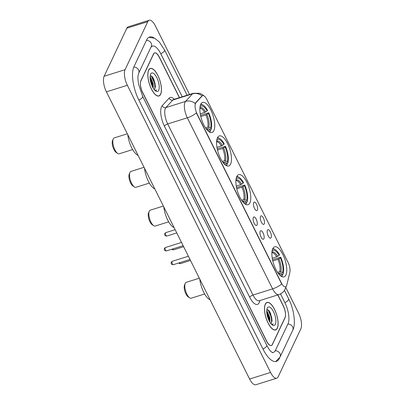 <?xml version="1.0" encoding="UTF-8"?>
<svg xmlns="http://www.w3.org/2000/svg" width="405" height="405" viewBox="0 0 405 405"><rect width="100%" height="100%" fill="white"/><g stroke="black" fill="none" stroke-linecap="round" stroke-linejoin="round"><path stroke-width="0.61" d="M249.91 202.87A15.749 6.055 72.6 0 0 248.078 184.974A15.749 6.055 72.6 0 0 238.626 174.666A15.749 6.055 72.6 0 0 236.768 176.514A15.749 6.055 72.6 0 0 238.596 194.415A15.749 6.055 72.6 0 0 248.052 204.722A15.749 6.055 72.6 0 0 249.91 202.87M230.592 164.131A15.749 6.055 72.6 0 0 228.764 146.23A15.749 6.055 72.6 0 0 219.313 135.923A15.749 6.055 72.6 0 0 217.455 137.776A15.749 6.055 72.6 0 0 219.282 155.672A15.749 6.055 72.6 0 0 228.734 165.984A15.749 6.055 72.6 0 0 230.592 164.131M213.881 130.612A15.749 6.055 72.6 0 0 212.053 112.717A15.749 6.055 72.6 0 0 202.601 102.409A15.749 6.055 72.6 0 0 200.743 104.257A15.749 6.055 72.6 0 0 202.571 122.158A15.749 6.055 72.6 0 0 212.023 132.465A15.749 6.055 72.6 0 0 213.881 130.612M285.884 275.03A15.749 6.055 72.6 0 0 284.057 257.129A15.749 6.055 72.6 0 0 274.6 246.822A15.749 6.055 72.6 0 0 272.742 248.675A15.749 6.055 72.6 0 0 274.575 266.571A15.749 6.055 72.6 0 0 284.026 276.878A15.749 6.055 72.6 0 0 285.884 275.03M267.411 230.172A4.46 1.711 -107.4 0 1 267.568 229.913A4.46 1.711 -107.4 0 1 270.393 232.065A4.46 1.711 -107.4 0 1 271.127 237.634A4.46 1.711 -107.4 0 1 270.155 238.15A4.46 1.711 -107.4 0 1 267.735 234.713A4.46 1.711 -107.4 0 1 267.411 230.172M260.542 216.397A4.46 1.711 -107.4 0 1 260.704 216.133A4.46 1.711 -107.4 0 1 263.528 218.29A4.46 1.711 -107.4 0 1 264.262 223.854A4.46 1.711 -107.4 0 1 263.285 224.375A4.46 1.711 -107.4 0 1 260.866 220.938A4.46 1.711 -107.4 0 1 260.542 216.397M253.672 202.621A4.46 1.711 -107.4 0 1 253.834 202.358A4.46 1.711 -107.4 0 1 256.659 204.515A4.46 1.711 -107.4 0 1 257.393 210.079A4.46 1.711 -107.4 0 1 256.416 210.6A4.46 1.711 -107.4 0 1 253.996 207.163A4.46 1.711 -107.4 0 1 253.672 202.621M260.202 231.265A4.46 1.711 -107.4 0 1 260.364 231.007A4.46 1.711 -107.4 0 1 263.189 233.159A4.46 1.711 -107.4 0 1 263.923 238.727A4.46 1.711 -107.4 0 1 262.946 239.244A4.46 1.711 -107.4 0 1 260.526 235.806A4.46 1.711 -107.4 0 1 260.202 231.265M253.333 217.49A4.46 1.711 -107.4 0 1 253.495 217.232A4.46 1.711 -107.4 0 1 256.319 219.383A4.46 1.711 -107.4 0 1 257.053 224.952A4.46 1.711 -107.4 0 1 256.076 225.469A4.46 1.711 -107.4 0 1 253.657 222.031A4.46 1.711 -107.4 0 1 253.333 217.49M286.77 285.105A8.024 3.083 -107.4 0 1 286.512 285.864A8.024 3.083 -107.4 0 1 285.565 286.806A8.024 3.083 -107.4 0 1 281.369 282.948L197.068 113.866A8.024 3.083 -107.4 0 1 195.878 102.799L202.06 96.031A8.024 3.083 -107.4 0 1 202.642 95.646A8.024 3.083 -107.4 0 1 206.839 99.508L288.076 262.455A8.024 3.083 -107.4 0 1 289.889 272.2L286.77 285.105M179.4 97.666L159.226 57.201A8.915 3.427 72.6 0 0 154.568 52.913A8.915 3.427 72.6 0 0 153.515 53.956L140.894 80.656A8.915 3.427 72.6 0 0 142.621 92.33L266.718 341.228A8.915 3.427 72.6 0 0 271.375 345.521A8.915 3.427 72.6 0 0 272.428 344.473L285.049 317.773A8.915 3.427 72.6 0 0 283.323 306.099L277.754 294.936M271.806 352.279A16.048 6.166 72.6 0 0 273.512 352.325A16.048 6.166 72.6 0 0 275.405 350.441L288.026 323.742A16.048 6.166 72.6 0 0 284.917 302.727L280.518 293.903M182.235 96.775L160.82 53.83A16.048 6.166 72.6 0 0 152.432 46.104A16.048 6.166 72.6 0 0 150.903 47.339M189.55 94.481L155.393 25.971A11.887 4.566 72.6 0 0 149.182 20.25A11.887 4.566 72.6 0 0 147.779 21.647L125.059 69.706A11.887 4.566 72.6 0 0 127.362 85.273L270.55 372.463A11.887 4.566 72.6 0 0 276.762 378.184A11.887 4.566 72.6 0 0 278.164 376.787L300.885 328.728A11.887 4.566 72.6 0 0 298.581 313.161L285.834 287.596M149.182 20.25L128.238 26.816A11.887 4.566 72.6 0 0 126.836 28.213L104.115 76.272A11.887 4.566 72.6 0 0 106.419 91.839L249.607 379.029A11.887 4.566 72.6 0 0 255.818 384.75L276.762 378.184M154.143 37.999A25.555 9.821 72.6 0 0 149.587 37.032A25.555 9.821 72.6 0 0 146.575 40.034L133.949 66.734A25.555 9.821 72.6 0 0 138.9 100.202L262.997 349.1A25.555 9.821 72.6 0 0 276.357 361.402A25.555 9.821 72.6 0 0 279.369 358.4L279.592 357.929M277.314 328.268A14.413 5.538 72.6 0 0 275.638 311.885A14.413 5.538 72.6 0 0 266.986 302.454A14.413 5.538 72.6 0 0 265.285 304.145A14.413 5.538 72.6 0 0 266.961 320.527A14.413 5.538 72.6 0 0 275.613 329.959A14.413 5.538 72.6 0 0 277.314 328.268M160.653 94.284A14.413 5.538 72.6 0 0 158.978 77.907A14.413 5.538 72.6 0 0 150.331 68.475A14.413 5.538 72.6 0 0 148.63 70.166A14.413 5.538 72.6 0 0 150.306 86.549A14.413 5.538 72.6 0 0 158.957 95.98A14.413 5.538 72.6 0 0 160.653 94.284M286.132 286.441A10.403 8.09 -166.4 0 1 286.057 286.801L284.568 290.248C283.171 292.354 281.257 293.802 278.837 294.597A11.887 4.566 -107.4 0 1 272.621 288.876A10.403 3.691 -26.5 0 0 281.672 283.966L196.379 112.894A10.403 3.691 153.5 0 1 187.328 117.804A11.887 4.566 -107.4 0 1 185.024 102.237A11.887 4.566 -107.4 0 1 185.566 101.412L192.451 93.869A11.887 4.566 -107.4 0 1 193.317 93.302L173.679 99.458A11.887 4.566 72.6 0 0 172.819 100.03L165.928 107.568A11.887 4.566 72.6 0 0 165.392 108.393A11.887 4.566 72.6 0 0 167.695 123.96L252.988 295.032A11.887 4.566 72.6 0 0 259.2 300.753L259.033 300.799M195.073 104.06L195.499 102.921L202.044 95.869A10.403 9.371 -137.6 0 0 192.451 93.869L172.819 100.03A2.972 2.678 42.4 0 1 169.093 98.157A14.858 5.71 -107.4 0 1 174.332 99.25M179.516 97.625L159.357 57.186A8.915 3.427 72.6 0 0 154.695 52.893A8.915 3.427 72.6 0 0 153.642 53.941L140.889 80.924A8.915 3.427 72.6 0 0 142.616 92.598L266.586 341.248A8.915 3.427 72.6 0 0 271.249 345.536A8.915 3.427 72.6 0 0 272.302 344.488L285.054 317.51A8.915 3.427 72.6 0 0 283.328 305.836L277.876 294.896M154.259 80.57A11.887 4.566 72.6 0 0 152.893 77.492M270.92 314.548A11.887 4.566 72.6 0 0 269.548 311.47M265.351 304.271A14.266 5.483 72.6 0 0 267.006 320.482A14.266 5.483 72.6 0 0 275.567 329.817A14.266 5.483 72.6 0 0 277.253 328.141A14.266 5.483 72.6 0 0 275.592 311.931A14.266 5.483 72.6 0 0 267.032 302.596A14.266 5.483 72.6 0 0 265.351 304.271M266.713 311.07L267.492 311.809L269.857 317.566L269.922 322.213M266.728 311.885L269.203 317.768L269.436 321.373M270.748 323.418A6.718 2.582 72.6 0 0 271.487 322.648L270.737 323.403M275.344 324.314A9.69 3.726 72.6 0 0 273.466 311.622A9.69 3.726 72.6 0 0 267.259 308.099A9.69 3.726 72.6 0 0 267.184 308.261A9.69 3.726 72.6 0 0 267.745 317.323A9.69 3.726 72.6 0 0 272.459 325.078A9.69 3.726 72.6 0 0 275.344 324.314M271.487 322.648L272.074 320.32L269.264 310.949L266.809 309.744M271.735 324.511L272.59 324.526L273.274 324.035L271.446 324.233M273.274 324.035L272.545 324.542M267.751 309.668L268.287 310.22L271.32 317.323L271.593 322.451M266.789 312.721L268.702 318.143L269.052 320.623M269.036 310.67L271.649 317.221L272.033 320.811M266.733 311.961L269.031 318.041L269.416 321.327M148.691 70.293A14.266 5.483 72.6 0 0 150.351 86.503A14.266 5.483 72.6 0 0 158.912 95.838A14.266 5.483 72.6 0 0 160.593 94.162A14.266 5.483 72.6 0 0 158.937 77.952A14.266 5.483 72.6 0 0 150.376 68.617A14.266 5.483 72.6 0 0 148.691 70.293M150.058 77.092L150.832 77.826L153.201 83.587L153.262 88.234M150.073 77.907L152.543 83.789L152.781 87.389M154.092 89.439A6.718 2.582 72.6 0 0 154.826 88.67L154.082 89.424M158.684 90.335A9.69 3.726 72.6 0 0 156.806 77.644A9.69 3.726 72.6 0 0 150.599 74.12A9.69 3.726 72.6 0 0 150.528 74.282A9.69 3.726 72.6 0 0 151.09 83.339A9.69 3.726 72.6 0 0 155.798 91.095A9.69 3.726 72.6 0 0 158.684 90.335M154.826 88.67L155.414 86.341L152.609 76.965L150.149 75.765M155.075 90.528L155.935 90.548L156.619 90.057L154.791 90.249M156.619 90.057L155.885 90.563M151.095 75.684L154.664 83.344L154.938 88.472M150.133 78.742L152.047 84.164L152.396 86.645M152.381 76.687L154.994 83.243L155.373 86.827M150.078 77.983L152.371 84.063L152.756 87.348M184.579 284.948A6.834 2.627 72.6 0 0 184.528 285.064A6.834 2.627 72.6 0 0 184.923 291.453A6.834 2.627 72.6 0 0 188.244 296.926L189.732 297.872A8.323 3.2 72.6 0 0 191.226 298.196L204.657 293.984M199.341 278.21L186.249 282.315A8.323 3.2 72.6 0 0 185.267 283.292A8.323 3.2 72.6 0 0 185.206 283.434A8.323 3.2 72.6 0 0 185.687 291.215A8.323 3.2 72.6 0 0 189.732 297.872M272.246 258.243L276.661 256.856L279.177 255.347A12.778 4.911 72.6 0 0 272.028 251.221M272.53 259.762L280.721 257.18A14.145 5.437 72.6 0 1 283.161 273.658L282.584 272.509A12.778 4.911 72.6 0 0 280.417 257.833L277.901 259.347L272.788 260.947M277.541 272.347L279.723 271.664L282.584 272.509M199.771 279.07A16.347 6.283 72.6 0 0 210.124 299.842M279.177 255.347L279.485 254.694A14.145 5.437 72.6 0 0 275.268 249.642L274.676 249.262A14.742 5.665 72.6 0 0 272.783 248.589M283.161 273.658L282.887 274.322L282.229 274.529M275.268 249.642A14.145 5.437 72.6 0 0 272.54 249.161M280.417 257.833L280.721 257.18M281.526 276.468A14.742 5.665 72.6 0 0 282.219 275.729L282.493 275.061A14.145 5.437 72.6 0 1 280.999 276.139M279.404 274.737A12.778 4.911 72.6 0 0 281.921 273.912L282.493 275.061M281.921 273.912L280.169 273.147L278.235 273.329M148.6 212.792A6.834 2.627 72.6 0 0 148.549 212.903A6.834 2.627 72.6 0 0 148.944 219.292A6.834 2.627 72.6 0 0 152.27 224.765L153.753 225.717A8.323 3.2 72.6 0 0 155.252 226.036L168.677 221.829M163.362 206.054L150.27 210.16A8.323 3.2 72.6 0 0 149.288 211.137A8.323 3.2 72.6 0 0 149.227 211.278A8.323 3.2 72.6 0 0 149.708 219.054A8.323 3.2 72.6 0 0 153.753 225.717M236.272 186.082L240.686 184.7L243.197 183.187A12.778 4.911 72.6 0 0 236.054 179.066M236.55 187.606L244.747 185.024A14.145 5.437 72.6 0 1 247.182 201.498L246.61 200.348A12.778 4.911 72.6 0 0 244.438 185.672L241.927 187.186L236.814 188.791M241.567 200.191L243.744 199.508L246.61 200.348M163.792 206.915A16.347 6.283 72.6 0 0 174.15 227.681M243.197 183.187L243.506 182.539A14.145 5.437 72.6 0 0 239.294 177.481L238.697 177.101A14.742 5.665 72.6 0 0 236.809 176.433M247.182 201.498L246.908 202.166L246.25 202.368M239.294 177.481A14.145 5.437 72.6 0 0 236.56 177.005M244.438 185.672L244.747 185.024M245.552 204.307A14.742 5.665 72.6 0 0 246.245 203.568L246.518 202.905A14.145 5.437 72.6 0 1 245.02 203.978M243.43 202.581A12.778 4.911 72.6 0 0 245.946 201.756L246.518 202.905M245.946 201.756L244.19 200.991L242.256 201.174M129.286 174.049A6.834 2.627 72.6 0 0 129.236 174.165A6.834 2.627 72.6 0 0 129.63 180.554A6.834 2.627 72.6 0 0 132.956 186.027L134.44 186.978A8.323 3.2 72.6 0 0 135.938 187.297L149.364 183.085M144.048 167.316L130.957 171.421A8.323 3.2 72.6 0 0 129.975 172.398A8.323 3.2 72.6 0 0 129.914 172.54A8.323 3.2 72.6 0 0 130.395 180.316A8.323 3.2 72.6 0 0 134.44 186.978M216.958 147.344L221.368 145.962L223.884 144.448A12.778 4.911 72.6 0 0 216.741 140.322M217.237 148.868L225.433 146.286A14.145 5.437 72.6 0 1 227.868 162.759L227.296 161.61A12.778 4.911 72.6 0 0 225.124 146.934L222.608 148.448L217.5 150.047M222.254 161.453L224.431 160.77L227.296 161.61M144.479 168.176A16.347 6.283 72.6 0 0 154.831 188.943M223.884 144.448L224.193 143.795A14.145 5.437 72.6 0 0 219.976 138.743L219.383 138.363A14.742 5.665 72.6 0 0 217.495 137.69M227.868 162.759L227.595 163.423L226.937 163.63M219.976 138.743A14.145 5.437 72.6 0 0 217.247 138.262M225.124 146.934L225.433 146.286M226.233 165.569A14.742 5.665 72.6 0 0 226.932 164.83L227.205 164.167A14.145 5.437 72.6 0 1 225.706 165.24M224.112 163.838A12.778 4.911 72.6 0 0 226.628 163.012L227.205 164.167M226.628 163.012L224.876 162.248L222.942 162.43M112.575 140.53A6.834 2.627 72.6 0 0 112.524 140.646A6.834 2.627 72.6 0 0 112.919 147.035A6.834 2.627 72.6 0 0 116.24 152.508L117.728 153.46A8.323 3.2 72.6 0 0 119.227 153.778L132.653 149.572M127.337 133.797L114.245 137.902A8.323 3.2 72.6 0 0 113.263 138.88A8.323 3.2 72.6 0 0 113.203 139.021A8.323 3.2 72.6 0 0 113.683 146.797A8.323 3.2 72.6 0 0 117.728 153.46M200.247 113.825L204.657 112.443L207.173 110.93A12.778 4.911 72.6 0 0 200.029 106.809M200.526 115.349L208.722 112.767A14.145 5.437 72.6 0 1 211.157 129.241L210.585 128.091A12.778 4.911 72.6 0 0 208.413 113.415L205.897 114.929L200.789 116.534M205.543 127.934L207.719 127.251L210.585 128.091M127.767 134.657A16.347 6.283 72.6 0 0 138.12 155.424M207.173 110.93L207.481 110.281A14.145 5.437 72.6 0 0 203.264 105.224L202.672 104.844A14.742 5.665 72.6 0 0 200.784 104.176M211.157 129.241L210.883 129.904L210.225 130.111M203.264 105.224A14.145 5.437 72.6 0 0 200.536 104.748M208.413 113.415L208.722 112.767M209.522 132.05A14.742 5.665 72.6 0 0 210.215 131.311L210.494 130.648A14.145 5.437 72.6 0 1 208.995 131.721M207.4 130.319A12.778 4.911 72.6 0 0 209.917 129.499L210.494 130.648M209.917 129.499L208.165 128.734L206.231 128.911M202.06 96.031L201.68 96.152M195.878 102.799L195.499 102.921M197.068 113.866L196.81 113.947M281.369 282.948L281.111 283.029M138.849 100.096A4.754 1.686 -26.5 0 0 142.58 97.129A4.754 1.686 -26.5 0 0 142.646 96.324L138.652 84.488C137.973 79.871 137.401 77.36 138.662 73.234L151.374 46.322M133.822 67.012A4.754 4.055 25.3 0 1 138.55 69.888A4.754 4.055 25.3 0 1 138.662 73.234M146.438 40.318A4.754 4.055 25.3 0 1 151.171 43.193A4.754 4.055 25.3 0 1 151.283 46.535M148.959 37.29L154.725 38.278L159.281 41.933L164.567 49.952A4.754 1.686 153.5 0 1 164.501 50.762A4.754 1.686 153.5 0 1 160.77 53.728M284.457 290.415L288.664 298.85A4.754 1.686 153.5 0 1 288.598 299.659A4.754 1.686 153.5 0 1 284.867 302.626M288.664 298.85C294.217 309.531 295.949 324.694 292.734 330.247A4.754 4.055 -154.7 0 0 292.628 326.901A4.754 4.055 -154.7 0 0 287.889 324.025M275.694 361.543L280.113 356.947A4.754 4.055 -154.7 0 0 280.007 353.6A4.754 4.055 -154.7 0 0 275.258 350.725M262.946 348.999A4.754 1.686 -26.5 0 0 266.677 346.032A4.754 1.686 -26.5 0 0 266.743 345.222L142.646 96.324M106.419 91.839L127.362 85.273M104.115 76.272L125.059 69.706M126.836 28.213L147.779 21.647M249.607 379.029L270.55 372.463M164.415 126.188A2.972 1.053 153.5 0 1 167.695 123.96L187.328 117.804L272.621 288.876L252.988 295.032A2.972 1.053 153.5 0 0 249.708 297.26L164.415 126.188A14.858 5.71 -107.4 0 1 161.534 106.728A14.858 5.71 -107.4 0 1 162.208 105.695L169.093 98.157M195.205 103.447A10.403 9.371 -137.6 0 0 185.566 101.412L165.928 107.568A2.972 2.678 42.4 0 1 162.208 105.695M259.883 300.54L259.706 301.254A14.858 5.71 -107.4 0 1 249.708 297.26M259.706 301.254A2.972 2.314 13.6 0 1 259.458 300.672M173.33 264.693C171.447 264.617 170.778 263.756 171.325 262.106L172.262 261.291A1.782 0.683 72.6 0 0 172.049 261.498A1.782 0.683 72.6 0 0 172.257 263.523A1.782 0.683 72.6 0 0 173.33 264.693L189.996 259.463M166.46 250.918C164.577 250.842 163.909 249.981 164.46 248.331L165.392 247.516A1.782 0.683 72.6 0 0 165.184 247.723A1.782 0.683 72.6 0 0 165.392 249.748A1.782 0.683 72.6 0 0 166.46 250.918L183.126 245.688M179.597 262.724A1.782 0.683 72.6 0 0 180.534 263.599L179.39 263.508L178.777 262.982M172.727 248.948A1.782 0.683 72.6 0 0 173.669 249.824L172.525 249.733L171.907 249.207M165.523 232.855A1.782 0.683 72.6 0 0 165.731 234.88A1.782 0.683 72.6 0 0 166.799 236.049C164.916 235.973 164.248 235.108 164.8 233.462L165.731 232.642A1.782 0.683 72.6 0 0 165.523 232.855M276.661 256.856A10.996 4.227 72.6 0 0 271.887 252.695M279.723 271.664A10.996 4.227 72.6 0 0 277.901 259.347M277.683 256.36A11.431 4.394 72.6 0 0 271.917 252.264M280.832 271.745A11.431 4.394 72.6 0 0 278.923 258.846M278.716 273.947A11.431 4.394 72.6 0 0 280.169 273.147M278.448 273.608A10.996 4.227 72.6 0 0 279.06 273.071M240.686 184.7A10.996 4.227 72.6 0 0 235.912 180.534M243.744 199.508A10.996 4.227 72.6 0 0 241.927 187.186M241.709 184.204A11.431 4.394 72.6 0 0 235.938 180.103M244.853 199.584A11.431 4.394 72.6 0 0 242.949 186.69M242.737 201.791A11.431 4.394 72.6 0 0 244.19 200.991M242.468 201.452A10.996 4.227 72.6 0 0 243.081 200.91M221.368 145.962A10.996 4.227 72.6 0 0 216.594 141.796M224.431 160.77A10.996 4.227 72.6 0 0 222.608 148.448M222.396 145.461A11.431 4.394 72.6 0 0 216.624 141.365M225.539 160.846A11.431 4.394 72.6 0 0 223.631 147.946M223.423 163.048A11.431 4.394 72.6 0 0 224.876 162.248M223.155 162.714A10.996 4.227 72.6 0 0 223.768 162.172M204.657 112.443A10.996 4.227 72.6 0 0 199.883 108.277M207.719 127.251A10.996 4.227 72.6 0 0 205.897 114.929M205.684 111.942A11.431 4.394 72.6 0 0 199.913 107.846M208.828 127.327A11.431 4.394 72.6 0 0 206.92 114.433M206.712 129.534A11.431 4.394 72.6 0 0 208.165 128.734M206.444 129.195A10.996 4.227 72.6 0 0 207.056 128.653M272.611 352.765L270.737 351.287C269.436 349.92 268.105 347.9 266.743 345.222M292.734 330.247L280.113 356.947M164.567 49.952L187.145 95.236M151.323 46.453L152.432 46.104M204.145 95.995L202.12 94.405L199.604 93.277L193.317 93.302M286.057 286.801L286.148 286.426M154.695 52.893L154.34 53.004M278.837 294.597L259.2 300.753M274.813 330.055L275.567 329.817M266.277 302.834L267.032 302.596M158.152 96.076L158.912 95.838M149.617 68.855L150.376 68.617M172.262 261.291L188.381 256.233M165.392 247.516L181.516 242.458M180.534 263.599L190.497 260.476M173.669 249.824L183.627 246.701M166.799 236.049L176.762 232.921M165.731 232.642L175.147 229.691M184.528 285.064L185.206 283.434M148.549 212.903L149.227 211.278M129.236 174.165L129.914 172.54M112.524 140.646L113.203 139.021"/></g></svg>
